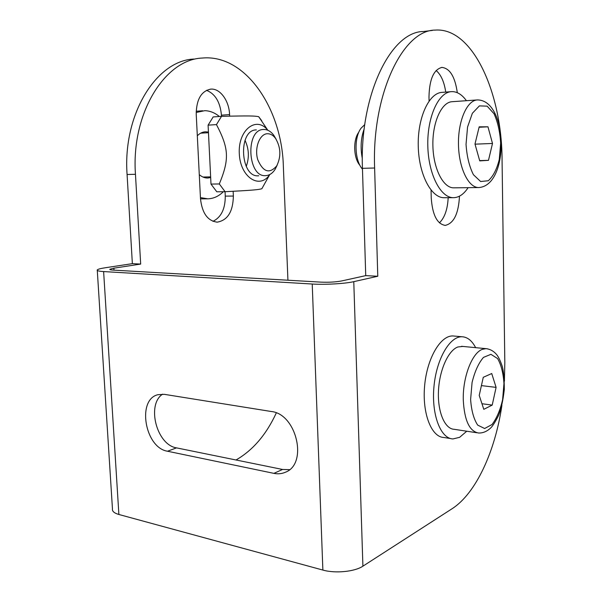 <?xml version="1.0" encoding="UTF-8"?>
<svg xmlns="http://www.w3.org/2000/svg" width="602" height="602" viewBox="0 0 602 602"><rect width="100%" height="100%" fill="white"/><g stroke="black" fill="none" stroke-linecap="round" stroke-linejoin="round"><path stroke-width="0.9" d="M167.499 451.229C144.931 447.828 136.684 399.577 157.882 394.709L164.301 394.333L271.239 411.497C296.628 413.83 308.277 464.134 285.265 472.292C281.713 473.827 277.921 474.18 273.895 473.36L167.499 451.229L176.544 447.88L282.556 469.462L289.532 469.65M162.593 394.159C146.309 404.732 156.693 444.953 176.544 447.88M236.007 459.988C252.855 450.311 266.287 434.629 276.295 412.934M353.78 281.661C345.247 283.685 324.945 284.844 312.227 284.024L103.619 271.57C98.826 271.254 96.704 270.704 97.253 269.914C97.96 269.184 100.715 268.447 105.516 267.717L132.365 263.653L140.68 264.075L113.876 268.183L109.835 269.275C109.572 269.673 110.655 269.944 113.086 270.095L320.956 282.135C328.812 282.443 335.668 282.052 341.522 280.976L365.73 275.633L377.778 276.25L353.78 281.661L362.908 566.173L452.102 508.72C476.122 493.309 495.273 450.845 501.902 405.327M504.401 381.209L504.822 362.449L502.068 159.899C501.963 93.227 472.728 27.075 435.103 30.1C402.851 30.025 371.705 94.364 374.625 168.003L377.778 276.25M365.73 275.633L362.449 168.327C359.424 95.342 390.796 31.515 423.394 31.507L432.417 30.424M287.929 280.223L283.354 166.325C282.014 109.067 245.631 53.879 202.189 58.055C164.865 59.425 131.048 113.545 135.458 174.287L140.68 264.075M132.365 263.653L127.082 174.505C122.642 114.207 156.49 60.456 193.919 59.049M233.147 191.285L233.365 196.064C233.027 211.626 227.654 220.317 217.239 222.146C207.735 220.994 202.159 213.251 200.504 198.923L196.222 114.147C196.41 99.435 201.256 91.09 210.745 89.126C220.099 88.178 229.159 100.76 229.58 114.583L229.655 116.156M459.476 196.169C458.558 213.687 453.81 223.425 445.247 225.389C437.105 224.072 432.432 214.899 431.235 197.855L431.062 190.157M429.075 101.008L428.985 96.817C429.407 79.261 433.733 69.463 441.943 67.409C449.92 68.365 455.044 76.793 457.309 92.7M221.491 116.344L221.431 115.17C220.212 102.099 215.23 93.814 206.486 90.315M212.957 221.325C221.182 217.314 225.283 208.917 225.268 196.117L225.058 191.707M439.415 222.853C444.667 217.721 447.587 209.338 448.174 197.712M445.736 92.091C444.223 81.895 441.018 74.708 436.126 70.517M362.908 566.173C354.789 571.704 335.246 573.638 322.875 570.064L312.227 284.024M103.619 271.57L118.887 514.484L322.875 570.064M118.887 514.484C114.169 513.122 112.025 511.233 112.454 508.825L97.283 270.433M362.472 169.177L362.449 169.147C354.578 160.501 353.795 137.489 361.132 128.113L364.774 124.591M478.703 187.546L454.028 187.832C443.493 188.388 433.372 169.117 432.891 145.789C432.266 122.462 441.552 101.971 452.23 101.693L477.1 99.955M358.784 132.252C352.885 139.822 353.509 158.243 359.861 165.249M479.184 126.834L487.966 126.804L492.504 143.464L488.478 160.335L479.741 160.885L474.986 144.044L479.184 126.834M479.079 127.263L487.966 126.804M492.504 143.464L475.023 144.171M479.659 160.591L488.478 160.335M476.859 432.755L454.217 429.301C444.795 429.038 437.496 412.009 438.467 391.067C439.347 370.147 448.287 350.387 457.881 346.97L462.87 346.436M492.21 405.093L483.797 409.337L479.222 395.409L483.271 377.311L491.729 373.533L496.093 387.379L492.21 405.093L481.954 403.731M481.412 385.611L496.093 387.379M276.145 139.273L273.782 135.254C270.938 131.469 267.687 129.543 264.022 129.475L263.623 129.483C245.172 129.167 247.445 177.545 265.663 175.626L265.979 175.611C269.628 175.287 272.721 173.128 275.242 169.139L277.251 164.956M267.642 133.734C270.599 133.772 273.225 135.322 275.528 138.377C280.863 147.392 281.254 156.565 276.709 165.904C269.448 174.174 263.119 172.097 257.739 159.665C254.187 147.889 259.755 133.561 267.642 133.734M451.101 91.677L442.207 92.362C429 92.716 417.434 117.774 418.255 146.376C418.909 174.986 431.529 198.397 444.532 197.727L453.374 197.682M466.415 100.7C462.351 95.041 457.851 92.023 452.93 91.639L451.59 91.639C438.504 91.986 427.021 117.194 427.811 145.985C428.436 174.791 440.935 198.359 453.81 197.682C459.153 197.426 463.916 194.092 468.1 187.673M454.472 336.089L452.952 335.954C440.596 335.329 427.066 358.1 424.636 385.671C422.04 413.235 431.393 437.187 443.877 437.488L450.665 438.565M475.64 347.655C471.998 340.664 467.461 337.03 462.043 336.759C449.807 336.157 436.375 359.085 433.944 386.838C431.348 414.582 440.604 438.662 452.967 438.933L459.635 437.323L466.761 431.213M197.313 135.804C199.729 133.305 202.43 131.958 205.41 131.785L208.435 132.071M210.67 177.537L207.788 178.026C204.785 178.087 201.948 176.958 199.277 174.633M204.477 177.598L205.959 176.973M203.672 132.997L202.121 132.493M196.177 112.476L204.815 110.678C209.985 110.828 214.831 112.762 219.369 116.495M223.327 191.722C218.714 196.282 213.537 198.652 207.788 198.833L200.436 197.599M207.276 198.833L200.496 198.863M196.184 111.257L202.663 110.76M267.89 130.288L267.664 130.024C256.211 115.75 237.933 130.07 239.295 153.63C240.206 177.176 259.537 189.713 269.621 174.791L269.831 174.497M266.513 180.367L261.847 188.742C258.243 189.78 252.125 190.307 225.095 191.707L219.316 183.956C229.452 159.304 229.016 148.626 216.457 124.606L221.521 116.344C248.724 115.712 254.955 115.817 258.717 116.72L261.697 120.686M221.521 116.344L213.168 116.938L208.096 125.148L210.993 184.092L216.795 191.79L225.095 191.707M210.993 184.092L219.316 183.956M258.762 175.776L258.439 175.792C240.16 177.695 237.858 129.603 256.369 129.912M246.241 166.423C249.409 157.604 249.002 148.905 245.014 140.319M208.096 125.148L216.457 124.606M362.329 158.635C360.244 147.904 360.876 137.963 364.218 128.798M273.895 473.36L282.556 469.462M374.625 168.003L362.449 168.327M135.458 174.287L127.082 174.505M229.58 114.583L221.431 115.17M225.268 196.117L233.365 196.064M113.876 268.183L113.996 270.155M477.424 99.932C467.024 100.18 457.911 121.01 458.476 144.751C458.89 168.5 468.717 188.11 478.981 187.546C494.272 186.319 501.458 164.496 501.165 143.178C500.894 121.815 492.985 99.955 477.424 99.932M500.653 143.193L499.269 159.477C496.763 169.41 493.098 176.499 488.267 180.75L480.614 181.511L473.413 174.7C469.327 166.566 466.866 156.445 466.038 144.337L467.551 127.052L472.359 113.289L479.388 105.892L487.131 106.155L494.031 113.74C497.764 121.98 499.976 131.8 500.653 143.193M463.284 400.044C464.383 420.422 469.492 431.416 478.62 433.026C482.887 433.139 486.86 431.499 490.525 428.112C492.436 426.442 495.137 422.198 498.614 415.388C501.165 408.976 503.061 400.345 504.303 389.479C504.243 378.372 503.543 370.621 502.203 366.204C500.375 360.884 498.614 357.129 496.928 354.947C493.926 351.237 490.276 349.137 485.98 348.648L482.375 349.333C472.096 352.78 462.614 377.236 463.284 400.044M487.342 348.784L461.583 346.308M470.613 399.495L472.073 382.488C474.767 371.487 478.56 363.119 483.474 357.392L490.923 354.322L497.576 358.551C501.18 364.759 503.31 373.127 503.957 383.64L502.61 399.683C500.194 410.165 496.658 418.45 492 424.538L484.625 428.511L477.695 425.117C473.766 419.15 471.411 410.609 470.613 399.495M203.596 177.304L204.567 177.003M202.272 133.08L201.271 132.861M285.265 472.292L285.687 472.103M210.745 89.126L210.279 89.171M217.239 222.146L216.795 222.138M445.247 225.389L444.863 225.381M441.943 67.409L441.544 67.447M202.957 177.041L210.64 176.868M200.662 133.17L208.473 132.718M275.528 138.377L273.782 135.254M276.709 165.904L275.242 169.139M462.043 336.759L452.952 335.954M267.664 130.024L258.717 116.72M269.621 174.791L261.847 188.742"/></g></svg>
